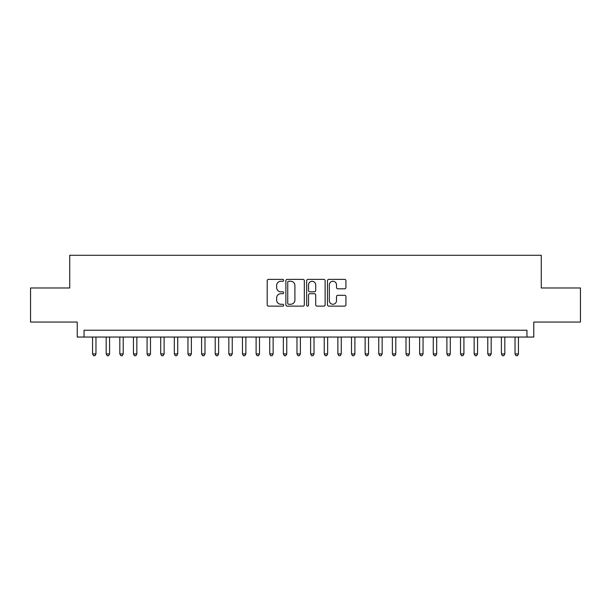 <?xml version="1.0" encoding="UTF-8"?>
<svg xmlns="http://www.w3.org/2000/svg" width="611" height="611" viewBox="0 0 611 611"><rect width="100%" height="100%" fill="white"/><g stroke="black" fill="none" stroke-linecap="round" stroke-linejoin="round"><path stroke-width="0.92" d="M283.695 280.319A0.939 0.939 0 0 0 282.756 279.38L268.542 279.38A1.337 1.337 0 0 0 267.206 280.716L267.206 304.797A1.337 1.337 0 0 0 268.542 306.134L282.756 306.134A0.939 0.939 0 0 0 283.695 305.195A0.939 0.939 0 0 0 282.756 304.263L280.923 304.263A4.277 4.277 0 0 1 276.638 299.978L276.638 297.977A4.277 4.277 0 0 1 280.923 293.692L282.756 293.692A0.939 0.939 0 0 0 283.695 292.761A0.939 0.939 0 0 0 282.756 291.821L280.923 291.821A4.277 4.277 0 0 1 276.638 287.544L276.638 285.536A4.277 4.277 0 0 1 280.923 281.251L282.756 281.251A0.939 0.939 0 0 0 283.695 280.319M344.596 288.812A1.337 1.337 0 0 0 345.933 287.476L345.933 280.716A1.337 1.337 0 0 0 344.596 279.38L328.81 279.38A1.337 1.337 0 0 0 327.473 280.716L327.473 304.797A1.337 1.337 0 0 0 328.81 306.134L344.596 306.134A1.337 1.337 0 0 0 345.933 304.797L345.933 296.64A1.337 1.337 0 0 0 344.596 295.296L337.837 295.296A1.337 1.337 0 0 0 336.501 296.64L336.501 300.681A3.582 3.582 0 0 1 332.926 304.263A3.582 3.582 0 0 1 329.344 300.681L329.344 284.833A3.582 3.582 0 0 1 332.926 281.251A3.582 3.582 0 0 1 336.501 284.833L336.501 287.476A1.337 1.337 0 0 0 337.837 288.812L344.596 288.812M526.957 337.051L533.77 337.051L533.77 322.058L580.45 322.058L580.45 287.987L541.27 287.987L541.27 255.283L69.73 255.283L69.73 287.987L30.55 287.987L30.55 322.058L77.23 322.058L77.23 337.051L526.957 337.051L526.957 330.238L84.043 330.238L84.043 337.051M304.331 280.716A1.337 1.337 0 0 0 302.995 279.38L287.208 279.38A1.337 1.337 0 0 0 285.872 280.716L285.872 304.797A1.337 1.337 0 0 0 287.208 306.134L302.995 306.134A1.337 1.337 0 0 0 304.331 304.797L304.331 280.716M308.005 279.38L323.792 279.38A1.337 1.337 0 0 1 325.128 280.716L325.128 304.797A1.337 1.337 0 0 1 323.792 306.134L317.04 306.134A1.337 1.337 0 0 1 315.704 304.797L315.704 295.029A1.337 1.337 0 0 0 314.36 293.692L309.884 293.692A1.337 1.337 0 0 0 308.54 295.029L308.54 305.195A0.939 0.939 0 0 1 307.608 306.134A0.939 0.939 0 0 1 306.669 305.195L306.669 280.716A1.337 1.337 0 0 1 308.005 279.38M288.675 281.251A0.939 0.939 0 0 0 287.743 282.19L287.743 303.323A0.939 0.939 0 0 0 288.675 304.263L290.615 304.263A4.277 4.277 0 0 0 294.899 299.978L294.899 285.536A4.277 4.277 0 0 0 290.615 281.251L288.675 281.251M315.704 284.902A3.582 3.582 0 0 0 312.122 281.32A3.582 3.582 0 0 0 308.54 284.902L308.54 290.485A1.337 1.337 0 0 0 309.884 291.821L314.36 291.821A1.337 1.337 0 0 0 315.704 290.485L315.704 284.902M92.559 337.051L92.559 353.945L95.965 353.945L95.965 337.051M95.965 353.945L94.942 355.717L93.582 355.717L92.559 353.945M106.184 337.051L106.184 353.945L109.59 353.945L109.59 337.051M109.59 353.945L108.575 355.717L107.208 355.717L106.184 353.945M119.817 337.051L119.817 353.945L123.223 353.945L123.223 337.051M123.223 353.945L122.2 355.717L120.841 355.717L119.817 353.945M133.442 337.051L133.442 353.945L136.849 353.945L136.849 337.051M136.849 353.945L135.825 355.717L134.466 355.717L133.442 353.945M147.075 337.051L147.075 353.945L150.482 353.945L150.482 337.051M150.482 353.945L149.458 355.717L148.091 355.717L147.075 353.945M160.701 337.051L160.701 353.945L164.107 353.945L164.107 337.051M164.107 353.945L163.084 355.717L161.724 355.717L160.701 353.945M174.326 337.051L174.326 353.945L177.732 353.945L177.732 337.051M177.732 353.945L176.716 355.717L175.349 355.717L174.326 353.945M187.959 337.051L187.959 353.945L191.365 353.945L191.365 337.051M191.365 353.945L190.342 355.717L188.975 355.717L187.959 353.945M201.584 337.051L201.584 353.945L204.99 353.945L204.99 337.051M204.99 353.945L203.967 355.717L202.608 355.717L201.584 353.945M215.209 337.051L215.209 353.945L218.623 353.945L218.623 337.051M218.623 353.945L217.6 355.717L216.233 355.717L215.209 353.945M228.842 337.051L228.842 353.945L232.249 353.945L232.249 337.051M232.249 353.945L231.225 355.717L229.866 355.717L228.842 353.945M242.468 337.051L242.468 353.945L245.874 353.945L245.874 337.051M245.874 353.945L244.851 355.717L243.491 355.717L242.468 353.945M256.101 337.051L256.101 353.945L259.507 353.945L259.507 337.051M259.507 353.945L258.484 355.717L257.116 355.717L256.101 353.945M269.726 337.051L269.726 353.945L273.132 353.945L273.132 337.051M273.132 353.945L272.109 355.717L270.749 355.717L269.726 353.945M283.351 337.051L283.351 353.945L286.758 353.945L286.758 337.051M286.758 353.945L285.742 355.717L284.375 355.717L283.351 353.945M296.984 337.051L296.984 353.945L300.391 353.945L300.391 337.051M300.391 353.945L299.367 355.717L298.008 355.717L296.984 353.945M310.609 337.051L310.609 353.945L314.016 353.945L314.016 337.051M314.016 353.945L312.992 355.717L311.633 355.717L310.609 353.945M324.242 337.051L324.242 353.945L327.649 353.945L327.649 337.051M327.649 353.945L326.625 355.717L325.258 355.717L324.242 353.945M337.868 337.051L337.868 353.945L341.274 353.945L341.274 337.051M341.274 353.945L340.251 355.717L338.891 355.717L337.868 353.945M351.493 337.051L351.493 353.945L354.899 353.945L354.899 337.051M354.899 353.945L353.884 355.717L352.516 355.717L351.493 353.945M365.126 337.051L365.126 353.945L368.532 353.945L368.532 337.051M368.532 353.945L367.509 355.717L366.149 355.717L365.126 353.945M378.751 337.051L378.751 353.945L382.158 353.945L382.158 337.051M382.158 353.945L381.134 355.717L379.775 355.717L378.751 353.945M392.377 337.051L392.377 353.945L395.791 353.945L395.791 337.051M395.791 353.945L394.767 355.717L393.4 355.717L392.377 353.945M406.01 337.051L406.01 353.945L409.416 353.945L409.416 337.051M409.416 353.945L408.392 355.717L407.033 355.717L406.01 353.945M419.635 337.051L419.635 353.945L423.041 353.945L423.041 337.051M423.041 353.945L422.025 355.717L420.658 355.717L419.635 353.945M433.268 337.051L433.268 353.945L436.674 353.945L436.674 337.051M436.674 353.945L435.651 355.717L434.284 355.717L433.268 353.945M446.893 337.051L446.893 353.945L450.299 353.945L450.299 337.051M450.299 353.945L449.276 355.717L447.916 355.717L446.893 353.945M460.518 337.051L460.518 353.945L463.925 353.945L463.925 337.051M463.925 353.945L462.909 355.717L461.542 355.717L460.518 353.945M474.151 337.051L474.151 353.945L477.558 353.945L477.558 337.051M477.558 353.945L476.534 355.717L475.175 355.717L474.151 353.945M487.777 337.051L487.777 353.945L491.183 353.945L491.183 337.051M491.183 353.945L490.159 355.717L488.8 355.717L487.777 353.945M501.41 337.051L501.41 353.945L504.816 353.945L504.816 337.051M504.816 353.945L503.792 355.717L502.425 355.717L501.41 353.945M515.035 337.051L515.035 353.945L518.441 353.945L518.441 337.051M518.441 353.945L517.418 355.717L516.058 355.717L515.035 353.945"/></g></svg>
